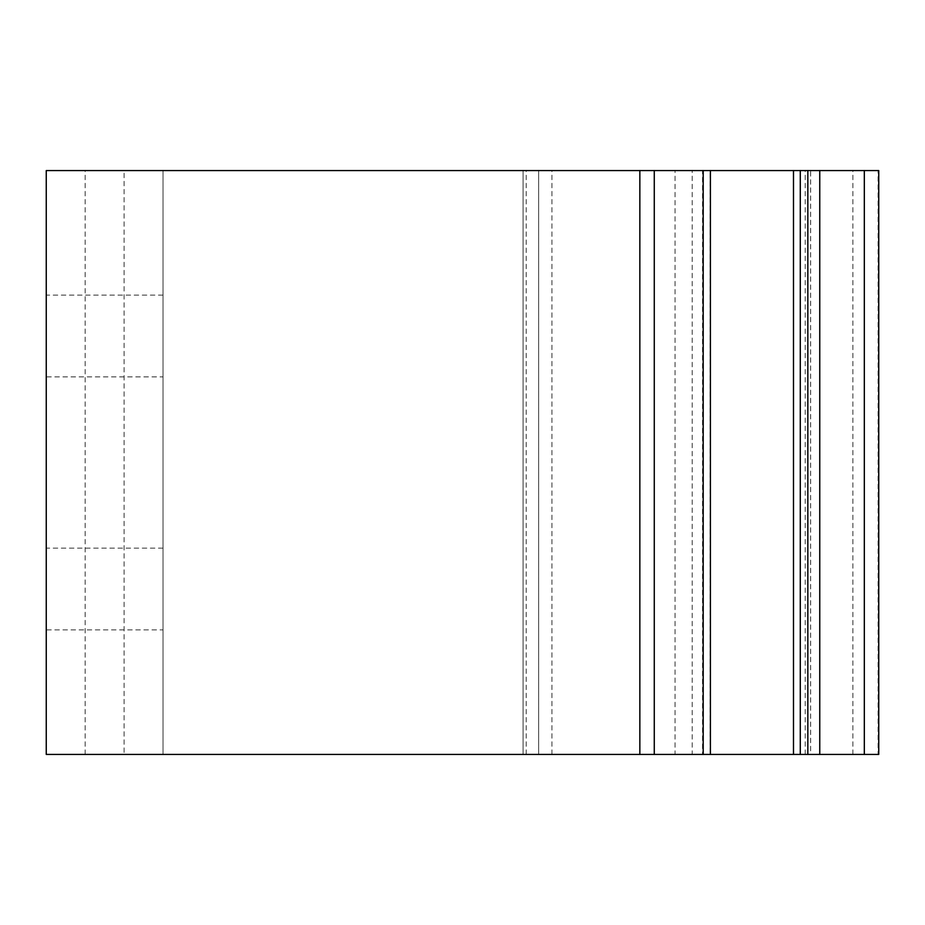 <?xml version="1.0" encoding="UTF-8"?>
<svg xmlns="http://www.w3.org/2000/svg" width="925" height="925" viewBox="0 0 925 925"><rect width="100%" height="100%" fill="white"/><g stroke="black" fill="none" stroke-linecap="round" stroke-linejoin="round"><path stroke-width="0.69" stroke-dasharray="4.62 3.47" d="M163.02 629.879L163.02 548.132L163.02 629.879L46.25 629.879L46.25 548.132L46.25 629.879M163.02 548.132L46.25 548.132M163.02 376.868L163.02 295.121L163.02 376.868L46.25 376.868L46.25 295.121L46.25 376.868M163.02 295.121L46.25 295.121M639.846 754.43L639.846 170.57M46.25 170.57L46.25 754.43L124.1 754.43L124.1 170.57L46.25 170.57M551.924 754.43L551.924 170.57L805.224 170.57L805.224 754.43L163.02 754.43L163.02 170.57L124.1 170.57M526.221 754.43L526.221 170.57L163.02 170.57L163.02 754.43L124.1 754.43M551.924 170.57L523.076 170.57L523.076 754.43L538.639 754.43L523.076 754.43L538.639 754.43L523.076 754.43L523.076 170.57L523.076 754.43L538.639 754.43L523.076 754.43L538.639 754.43L523.076 754.43L523.076 170.57L523.076 754.43L538.639 754.43L523.076 754.43L538.639 754.43L523.076 754.43L523.076 170.57L523.076 754.43L538.639 754.43L523.076 754.43L538.639 754.43L523.076 754.43L523.076 170.57L523.076 754.43L538.639 754.43L523.076 754.43L538.639 754.43L523.076 754.43L523.076 170.57L523.076 754.43L538.639 754.43L523.076 754.43L523.076 170.57L526.221 170.57M538.639 170.57L523.076 170.57L538.639 170.57L538.639 754.43L538.639 170.57L523.076 170.57L538.639 170.57L523.076 170.57L538.639 170.57L538.639 754.43L538.639 170.57L523.076 170.57L538.639 170.57L523.076 170.57L538.639 170.57L538.639 754.43L538.639 170.57L523.076 170.57L538.639 170.57L523.076 170.57L538.639 170.57L538.639 754.43L538.639 170.57L523.076 170.57L538.639 170.57L523.076 170.57L538.639 170.57L538.639 754.43L538.639 170.57L523.076 170.57L538.639 170.57L523.076 170.57L538.639 170.57L538.639 754.43M805.224 754.43L878.75 754.43M852.896 754.43L852.896 170.57L878.091 170.57L878.091 754.43M800.275 170.57L810.624 170.57L800.275 170.57M810.624 754.43L800.275 754.43L810.624 754.43L810.624 170.57M710.076 170.57L675.053 170.57L710.076 170.57L710.076 754.43L675.053 754.43L675.053 170.57M675.053 754.43L692.189 754.43L692.189 170.57M692.189 754.43L702.526 754.43L702.526 170.57M702.526 754.43L710.076 754.43M878.75 170.57L878.091 170.57M852.896 170.57L805.224 170.57M85.169 754.43L85.169 170.57"/><path stroke-width="1.39" d="M639.846 754.43L639.846 170.57L46.25 170.57L46.25 754.43L703.197 754.43L703.197 170.57L654.276 170.57L654.276 754.43M864.32 170.57L878.75 170.57L878.75 754.43L864.32 754.43L864.32 170.57L819.758 170.57L819.758 754.43L800.275 754.43L800.275 170.57L703.197 170.57M864.32 754.43L819.758 754.43M807.837 754.43L807.837 170.57L800.275 170.57M800.275 754.43L793.488 754.43L793.488 170.57M793.488 754.43L703.197 754.43M639.846 170.57L654.276 170.57M807.837 170.57L819.758 170.57M710.412 754.43L710.412 170.57"/></g></svg>

